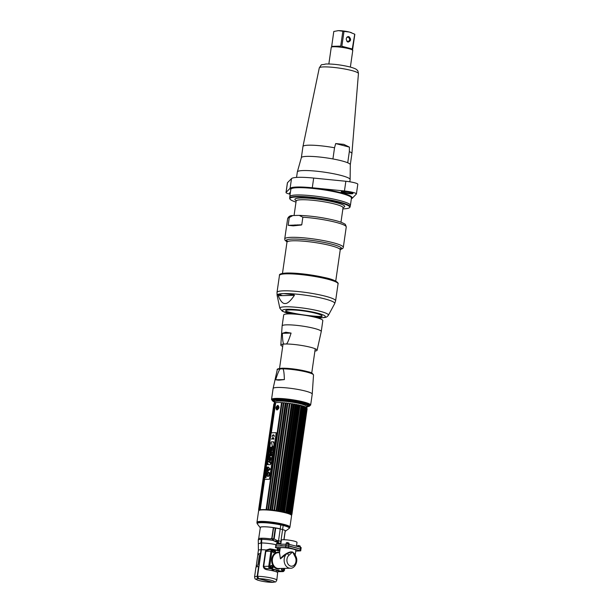 <?xml version="1.0" encoding="UTF-8"?>
<svg xmlns="http://www.w3.org/2000/svg" width="613" height="613" viewBox="0 0 613 613"><rect width="100%" height="100%" fill="white"/><g stroke="black" fill="none" stroke-linecap="round" stroke-linejoin="round"><path stroke-width="0.92" d="M258.111 578.281A8.344 1.142 8.2 0 1 257.414 577.821M256.962 522.291L258.617 510.782A16.658 2.283 8.2 0 1 268.31 510.093A16.658 2.283 8.2 0 1 285.75 512.897A16.658 2.283 8.2 0 1 291.596 515.533L289.941 527.042A16.658 2.283 -171.8 0 0 284.087 524.406A16.658 2.283 -171.8 0 0 266.647 521.602A16.658 2.283 -171.8 0 0 256.962 522.291A16.658 2.283 -171.8 0 0 256.977 522.46M285.191 531.356A12.766 1.747 -171.8 0 0 285.267 531.302A12.766 1.747 -171.8 0 0 285.267 530.743M283.965 530.015A12.766 1.747 -171.8 0 0 282.601 529.532M280.233 528.881A12.766 1.747 -171.8 0 0 266.402 526.835A12.766 1.747 -171.8 0 0 260.241 527.701A12.766 1.747 -171.8 0 0 260.303 527.77M257.023 523.165L256.954 522.628A16.628 2.283 8.2 0 1 266.349 521.839A16.628 2.283 8.2 0 1 284.034 524.659A16.628 2.283 8.2 0 1 289.849 527.372L289.635 527.862A16.49 2.26 -171.8 0 0 283.865 525.172A16.49 2.26 -171.8 0 0 266.333 522.376A16.49 2.26 -171.8 0 0 257.023 523.165L257.322 523.87A16.229 2.23 -171.8 0 1 265.651 522.805A16.229 2.23 -171.8 0 1 283.643 525.609A16.229 2.23 -171.8 0 1 289.144 528.46L285.267 531.302M270.954 538.919A12.62 1.732 -171.8 0 0 261.59 538.222A12.62 1.732 -171.8 0 0 259.414 538.436M258.678 538.666L260.349 527.471A12.566 1.724 8.2 0 1 263.276 526.797A12.566 1.724 8.2 0 1 280.225 528.919M285.229 530.988A12.566 1.724 8.2 0 1 285.229 531.05L284.018 539.724M277.153 550.267A11.295 1.548 -171.8 0 0 270.004 548.865L266.264 549.999L265.46 551.325L263.291 566.374C263.559 568.197 264.778 569.316 266.954 569.722A11.233 1.54 8.2 0 1 277.666 572.504L276.808 580.159C275.022 582.886 276.777 581.4 273.099 582.335L258.77 578.672L257.552 576.343L261.383 549.731L261.797 538.252A12.819 1.755 8.2 0 1 270.594 538.927L271.751 538.582L272.992 540.421L276.164 541.9A12.789 1.755 8.2 0 1 278.287 542.375M278.256 568.994L278.325 568.512M277.666 572.504L278.08 570.213M278.363 550.857L278.555 549.562L278.7 550.941A22.152 17.049 -91.4 0 1 278.731 550.758A11.295 1.548 -171.8 0 0 278.402 550.62M278.7 552.267L278.608 552.681M271.743 538.643L273.413 539.861L272.992 540.421A12.819 1.755 -171.8 0 0 261.636 539.371M278.363 552.688A9.655 1.326 -171.8 0 0 277.321 552.275M274.256 551.455A9.655 1.326 -171.8 0 0 273.023 551.194M266.831 550.282A9.655 1.326 -171.8 0 0 266.042 550.206M271.375 570.488L272.639 569.937L274.226 571.155M272.241 566.458L271.023 565.584M273.758 554.351L274.662 554.313M274.938 567.033L274.088 567.086M272.685 549.662A1.977 1.525 88.6 0 0 272.356 549.623A1.977 1.525 88.6 0 0 270.908 551.217L268.739 566.266A1.977 1.525 88.6 0 0 269.958 568.596L267.107 568.665C265.168 568.381 264.027 567.623 263.682 566.389L265.85 551.34L266.555 550.443L269.881 549.731M283.39 569.768L283.459 569.285L283.39 569.768M278.532 568.512L278.463 568.987M278.287 570.174L278.723 571.676L281.574 571.607A1.977 1.525 88.6 0 0 281.896 571.645A1.977 1.525 -91.4 0 1 281.574 571.607L269.958 568.596A1.977 1.525 -91.4 0 1 268.739 566.266L270.908 551.217A1.977 1.525 -91.4 0 1 272.356 549.623L269.207 549.7M279.758 551.217L273.674 549.639A1.977 1.525 88.6 0 0 273.352 549.6A1.977 1.525 88.6 0 0 271.904 551.187L269.735 566.243A1.977 1.525 88.6 0 0 270.946 568.565L282.562 571.584A1.977 1.525 88.6 0 0 282.892 571.622L278.723 571.676M273.513 566.404L274.532 566.619M274.249 554.773L273.306 554.941M281.16 541.471A13.609 1.87 -171.8 0 0 276.716 540.375L274.149 538.919L275.712 528.054A13.609 1.87 8.2 0 1 285.221 530.521L283.896 539.716M275.697 528.191A12.658 1.739 -171.8 0 0 275.26 528.115M273.727 527.87A12.658 1.739 -171.8 0 0 273.712 527.862L273.275 528.115L271.827 538.168L270.456 538.927M272.325 539.195A12.658 1.739 8.2 0 1 272.486 539.225L273.643 538.704M273.766 538.452L274.34 537.57M275.275 527.992L273.712 538.858L272.019 538.681L273.567 527.916L275.275 527.992M283.972 539.724L285.183 530.751M274.272 538.053L273.321 539.815M273.436 540.72A11.233 1.54 8.2 0 1 278.379 541.777M261.268 539.371A12.819 1.755 -171.8 0 0 258.28 540.061L258.441 538.95A12.819 1.755 8.2 0 1 261.429 538.26L261.268 539.371A11.869 9.134 88.6 0 0 261.184 542.988A22.152 17.049 -91.4 0 1 261.015 549.738L260.448 553.7A11.233 1.54 -171.8 0 0 257.828 554.298A11.233 1.54 -171.8 0 0 257.889 554.504M278.279 552.65A22.152 17.049 -91.4 0 1 278.363 552.236M261.23 542.888L261.521 542.635L260.87 542.436M257.184 576.35A11.233 1.54 8.2 0 0 254.564 576.956L255.958 567.255A11.233 1.54 8.2 0 1 258.579 566.65L257.184 576.35A1.977 1.525 88.6 0 0 258.402 578.68L272.41 582.312A1.977 1.525 88.6 0 0 272.739 582.35A1.977 1.525 88.6 0 0 272.915 582.335M258.142 578.312A9.655 1.326 8.2 0 1 257.613 578.128M258.801 553.884A11.08 1.517 8.2 0 1 260.571 553.731L258.701 566.68A11.08 1.517 -171.8 0 0 258.579 566.688M294.064 566.772L294.7 566.144M274.463 567.094L274.532 566.627M300.745 549.21L288.654 545.792L275.804 545.922M275.628 545.785L276.31 544.152L288.869 544.275L300.485 547.286L301.175 547.601L300.96 549.118M296.424 547.807L295.573 547.83M281.198 545.785L280.379 545.57M296.462 546.244L297.014 542.405A7.915 1.088 -171.8 0 0 294.232 541.149A7.915 1.088 -171.8 0 0 285.957 539.823A7.915 1.088 -171.8 0 0 281.352 540.145L280.792 544.045M294.248 547.486A7.915 1.088 -171.8 0 0 295.068 547.455M281.773 545.539A7.915 1.088 -171.8 0 0 282.401 545.754M284.394 569.661L284.578 568.366M282.892 571.622A1.977 1.525 88.6 0 0 284.141 570.695M279.574 552.466A8.39 6.452 88.6 0 0 279.306 552.39A8.39 6.452 88.6 0 0 271.774 558.964A8.39 6.452 88.6 0 0 276.93 568.833A8.39 6.452 88.6 0 0 280.455 568.466M282.225 570.144A1.011 0.782 88.6 0 0 282.984 568.404M282.332 568.42A1.011 0.782 88.6 0 0 281.942 568.987M271.007 567.232A1.011 0.782 88.6 0 0 272.226 566.619A1.011 0.782 88.6 0 0 270.724 566.075M272.823 551.539A1.011 0.782 88.6 0 0 274.325 552.083A1.011 0.782 88.6 0 0 273.061 551.095M292.026 552.436L288.892 555.347A5.938 4.567 88.6 0 0 287.712 563.577A5.938 4.567 88.6 0 0 294.056 565.224A5.938 4.567 88.6 0 0 295.251 557.002L292.677 552.052L291.803 552.006A1.977 1.126 54.8 0 1 292.026 552.436L292.677 552.052L294.983 554.512M279.543 552.719L280.44 558.857L286.769 553.738A7.915 6.092 88.6 0 0 284.256 561.853A7.915 6.092 88.6 0 0 289.098 568.075A7.915 6.092 88.6 0 0 290.409 568.228L278.616 568.512A7.915 6.092 -91.4 0 1 277.306 568.358A7.915 6.092 -91.4 0 1 272.348 559.899A7.915 6.092 -91.4 0 1 278.225 552.688L279.551 552.658M295.198 554.995L295.872 550.336A7.915 1.088 8.2 0 0 290.8 548.566A7.915 1.088 8.2 0 0 282.057 547.654A7.915 1.088 8.2 0 0 280.21 548.076L279.474 553.171L280.44 558.857C282.47 555.455 288.769 551.593 291.512 551.899L292.685 552.052L294.769 554.037L295.742 556.114C298.799 561.309 294.661 568.734 290.409 568.228M275.375 547.532L276.057 545.907L288.616 546.03L288.401 547.547L275.375 547.532L280.087 548.896M288.401 547.547L300.707 550.872L295.765 551.087M299.014 550.704L297.757 550.382L299.014 550.704M278.325 548.03L277.068 547.7L278.325 548.03M287.796 547.8L286.539 547.47L287.796 547.8M288.616 546.03L300.232 549.041L300.922 549.355L300.707 550.872M291.512 551.899L286.769 553.738A1.977 1.065 -131.2 0 1 288.892 555.347M272.563 558.351A6.329 4.873 88.6 0 0 272.678 563.14M299.795 545.854L298.378 545.486A0.805 0.621 88.6 0 0 297.719 545.899L300.293 546.566A0.805 0.621 88.6 0 0 299.795 545.854M288.577 542.942L287.16 542.574A0.805 0.621 88.6 0 0 286.501 542.988L289.075 543.654A0.805 0.621 88.6 0 0 288.577 542.942M277.03 543.218L280.003 543.785L277.03 543.218M277.689 542.812L279.107 543.179M272.18 568.105L271.628 568.121A1.701 1.31 -91.4 0 1 270.295 566.09L270.854 566.075A1.701 1.31 88.6 0 0 272.18 568.105A1.701 1.31 88.6 0 0 273.429 566.741L272.869 566.757A1.701 1.31 -91.4 0 1 271.904 568.075M273.919 550.213A1.701 1.31 -91.4 0 1 274.969 552.213L275.521 552.206A1.701 1.31 88.6 0 0 274.195 550.168A1.701 1.31 88.6 0 0 272.946 551.531L272.394 551.547A1.701 1.31 -91.4 0 1 273.636 550.183L274.195 550.168M283.398 571.017L282.846 571.032A1.701 1.31 -91.4 0 1 281.513 568.994L282.072 568.987A1.701 1.31 88.6 0 0 283.398 571.017A1.701 1.31 88.6 0 0 284.647 569.653L284.087 569.669A1.701 1.31 -91.4 0 1 283.122 570.987M274.938 402.09A18.26 2.506 8.2 0 1 273.298 401.231M273.421 401.492L273.007 400.94A18.26 2.506 8.2 0 1 282.378 399.737A18.26 2.506 8.2 0 1 302.615 402.894A18.26 2.506 8.2 0 1 308.806 406.105L308.255 406.511A17.769 2.437 -171.8 0 0 302.232 403.385A17.769 2.437 -171.8 0 0 282.539 400.32A17.769 2.437 -171.8 0 0 273.421 401.492A17.769 2.437 -171.8 0 0 274.777 402.381M306.699 406.978A17.769 2.437 -171.8 0 0 308.255 406.511M308.446 406.296A18.26 2.506 8.2 0 1 306.63 406.657M277.758 550.696L277.612 549.317L277.428 550.612M277.114 550.528L277.451 548.206M278.225 542.834L280.8 524.935M297.872 402.396L297.757 403.162L297.857 402.389M301.412 403.178L301.289 403.99L301.397 403.178M283.053 526.36L280.509 544.053M279.819 548.819L279.482 551.148M279.176 551.064L279.022 549.685L278.838 550.98M278.233 550.819L278.08 549.44L277.896 550.735M271.329 432.809L275.674 402.695L275.168 403.507L259.981 508.89A16.812 2.306 -171.8 0 0 259.751 508.936L275.268 402.779A16.497 2.26 -171.8 0 0 274.953 402.864L274.463 403.683A16.812 2.306 -171.8 0 0 274.31 403.745L274.678 402.971A16.497 2.26 -171.8 0 0 274.486 403.078L274.019 403.906A16.812 2.306 -171.8 0 0 273.934 403.975L258.747 509.357L274.34 403.201A16.497 2.26 -171.8 0 0 274.295 403.27A16.497 2.26 -171.8 0 0 274.272 403.331L273.827 404.166A16.812 2.306 -171.8 0 0 273.819 404.189A16.812 2.306 -171.8 0 0 273.819 404.258L274.164 403.66M291.98 404.48L276.877 510.79A16.497 2.26 8.2 0 1 277.85 510.943L293.282 403.86A16.497 2.26 8.2 0 0 292.309 403.706L291.98 404.48A16.812 2.306 -171.8 0 0 291.367 404.388L291.244 403.546A16.497 2.26 -171.8 0 0 290.255 403.4L289.895 404.182A16.812 2.306 -171.8 0 0 289.282 404.097L289.19 403.262A16.497 2.26 -171.8 0 0 288.21 403.139L287.811 403.913A16.812 2.306 -171.8 0 0 287.206 403.844L287.168 403.017A16.497 2.26 -171.8 0 0 286.21 402.91L285.773 403.691A16.812 2.306 -171.8 0 0 285.191 403.63L285.191 402.818A16.497 2.26 -171.8 0 0 284.271 402.733L283.811 403.507A16.812 2.306 -171.8 0 0 283.252 403.469L283.298 402.657A16.497 2.26 -171.8 0 0 282.432 402.603L281.949 403.385A16.812 2.306 -171.8 0 0 281.428 403.354L281.528 402.549A16.497 2.26 8.2 0 0 275.674 402.695M293.267 404.044L278.264 510.093A16.812 2.306 -171.8 0 1 278.861 510.2L278.9 511.127A16.497 2.26 8.2 0 1 279.85 511.296L295.282 404.212L279.85 511.296M295.282 404.212A16.497 2.26 8.2 0 0 294.332 404.036L294.048 404.818A16.812 2.306 -171.8 0 0 293.443 404.718M297.979 405.568L282.731 511.863A16.497 2.26 8.2 0 1 283.597 512.054L284.08 511.234A16.812 2.306 -171.8 0 1 284.593 511.349L299.78 405.975A16.812 2.306 -171.8 0 0 299.267 405.852L299.021 404.971A16.497 2.26 8.2 0 0 298.163 404.779L297.979 405.568A16.812 2.306 -171.8 0 0 297.428 405.454L297.205 404.58A16.497 2.26 8.2 0 0 296.294 404.396L296.056 405.185A16.812 2.306 -171.8 0 0 295.474 405.07M284.555 512.07L284.486 512.261A16.497 2.26 8.2 0 1 285.283 512.46L285.781 511.64A16.812 2.306 -171.8 0 1 286.018 511.702A16.812 2.306 8.2 0 1 286.248 511.763L286.095 512.667A16.497 2.26 8.2 0 1 286.807 512.866L302.24 405.775A16.497 2.26 -171.8 0 0 301.527 405.584L301.435 406.388A16.812 2.306 8.2 0 0 301.205 406.327A16.812 2.306 -171.8 0 0 300.968 406.266L300.715 405.369A16.497 2.26 -171.8 0 0 299.918 405.178L299.933 405.362M274.295 403.27L275.099 401.783A15.915 2.184 8.2 0 1 284.685 401.262A15.915 2.184 8.2 0 1 300.975 403.906A15.915 2.184 8.2 0 1 306.561 406.312L306.914 407.974A16.497 2.26 -171.8 0 0 306.914 407.974A16.497 2.26 -171.8 0 0 306.868 407.844L291.436 514.928A16.497 2.26 8.2 0 1 291.489 515.073L306.914 407.99M275.022 405.277A16.812 2.306 -171.8 0 0 275.038 405.285L275.452 404.68M260.073 509.028L275.16 404.304A16.497 2.26 8.2 0 1 275.061 404.251M274.295 404.856A16.812 2.306 -171.8 0 0 274.379 404.909L274.862 404.128M274.448 403.806A16.497 2.26 -171.8 0 0 274.609 403.952L274.233 404.81M273.965 404.565L274.34 403.975M274.264 403.492A16.497 2.26 -171.8 0 0 274.31 403.622L273.896 404.473M274.249 403.385L273.934 403.975M274.463 403.683L259.284 509.066A16.812 2.306 -171.8 0 0 259.123 509.127L274.31 403.745M274.019 403.906L258.832 509.288A16.812 2.306 -171.8 0 0 258.747 509.357L258.87 510.093L258.747 509.357M273.827 404.166L258.64 509.549A16.812 2.306 -171.8 0 0 258.64 509.572A16.812 2.306 -171.8 0 0 258.632 509.633L258.832 510.568M273.819 404.189L258.64 509.572L273.819 404.258M259.146 509.503L259.054 510.146M259.353 509.196L274.379 404.909M260.088 509.074L275.038 405.285M301.435 406.388L286.248 511.763M285.781 511.64L300.968 406.266M284.08 511.234L299.267 405.852M282.792 510.951A16.812 2.306 -171.8 0 0 282.241 510.836L297.428 405.454M296.056 405.185L280.869 510.56A16.812 2.306 -171.8 0 0 280.287 510.453M294.048 404.818L278.861 510.2M276.792 509.863A16.812 2.306 -171.8 0 0 276.187 509.771L291.367 404.388M289.895 404.182L274.708 509.556A16.812 2.306 -171.8 0 0 274.095 509.48L289.282 404.097M287.811 403.913L272.624 509.296A16.812 2.306 -171.8 0 0 272.019 509.219L287.206 403.844M285.773 403.691L270.586 509.066A16.812 2.306 -171.8 0 0 270.004 509.012L285.191 403.63M283.811 403.507L268.624 508.89A16.812 2.306 -171.8 0 0 268.065 508.851L283.252 403.469M281.949 403.385L266.762 508.759A16.812 2.306 -171.8 0 0 266.241 508.736L281.428 403.354M259.981 508.89L260.241 509.778L264.624 479.358M259.284 509.066L259.521 509.947A16.497 2.26 8.2 0 1 259.835 509.863L259.751 508.936M258.832 509.288L259.054 510.162A16.497 2.26 8.2 0 1 259.253 510.054L259.123 509.127M258.64 509.549L258.839 510.414A16.497 2.26 8.2 0 1 258.908 510.292L258.87 510.093M258.962 510.675L258.786 509.947M280.869 510.56L280.861 511.487A16.497 2.26 8.2 0 1 281.773 511.663L282.241 510.836M277.888 510.752L278.264 510.093M274.708 509.556L274.823 510.491A16.497 2.26 8.2 0 1 275.812 510.629L276.187 509.771M272.624 509.296L272.785 510.223A16.497 2.26 8.2 0 1 273.766 510.345L274.095 509.48M270.586 509.066L270.777 510.001A16.497 2.26 8.2 0 1 271.735 510.1L272.019 509.219M268.624 508.89L268.839 509.817A16.497 2.26 8.2 0 1 269.758 509.901L270.004 509.012M266.762 508.759L267 509.687A16.497 2.26 8.2 0 1 267.873 509.748L268.065 508.851M260.241 509.778A16.497 2.26 -171.8 0 1 266.096 509.641L281.413 403.354M302.255 405.967L302.5 406.68A16.812 2.306 8.2 0 1 302.922 406.802L287.528 513.073A16.497 2.26 8.2 0 1 288.148 513.273L288.662 512.476L303.849 407.093L303.581 406.189L288.148 513.273M303.581 406.189A16.497 2.26 8.2 0 0 302.96 405.99L302.922 406.802M303.849 407.093A16.812 2.306 8.2 0 1 304.201 407.216L288.769 513.479A16.497 2.26 8.2 0 1 289.29 513.671L289.796 512.882L304.983 407.499L304.722 406.588L289.29 513.671M304.722 406.588A16.497 2.26 8.2 0 0 304.201 406.396L304.201 407.216M304.983 407.499A16.812 2.306 8.2 0 1 305.274 407.614L289.788 513.87A16.497 2.26 8.2 0 1 290.202 514.054L290.708 513.273L305.634 406.971L290.202 514.054M305.634 406.971A16.497 2.26 8.2 0 0 305.22 406.787L305.274 407.614M290.692 513.273L305.879 407.883A16.812 2.306 8.2 0 1 306.109 408.005L290.585 514.253A16.497 2.26 8.2 0 1 290.884 514.422L306.308 407.339L290.884 514.422M306.554 408.266A16.812 2.306 8.2 0 1 306.699 408.365L291.137 514.606A16.497 2.26 8.2 0 1 291.313 514.767L306.745 407.683A16.497 2.26 -171.8 0 0 306.569 407.522L306.699 408.365M307.113 408.917A16.812 2.306 8.2 0 1 307.105 408.986A16.812 2.306 8.2 0 1 307.105 409.009L291.926 514.345M306.952 408.335L307.105 409.009M291.642 514.161L306.837 408.266A16.497 2.26 -171.8 0 0 306.86 408.227M306.875 408.465L291.834 514.453L306.998 409.193M306.692 408.396L306.914 409.269M291.497 514.422L306.492 408.503A16.497 2.26 -171.8 0 0 306.523 408.488M306.125 408.633A16.497 2.26 -171.8 0 0 306.224 408.603L306.462 409.492M290.899 514.391L305.948 408.894M305.542 408.978L305.764 409.668M291.39 514.1L291.298 514.751M291.926 514.299A16.812 2.306 8.2 0 1 291.926 514.368A16.812 2.306 8.2 0 1 291.918 514.384L291.474 515.226M290.708 513.273A16.812 2.306 8.2 0 1 290.922 513.38L290.677 514.069M286.884 512.675L287.321 512.062A16.812 2.306 8.2 0 1 287.735 512.184M291.727 514.652L291.351 515.303M277.03 409.997C279.344 408.434 279.574 406.879 277.697 405.339C275.658 406.978 275.436 408.526 277.03 409.997M258.939 509.618L274.218 403.569M259.728 509.158L259.621 509.916M299.849 405.944L284.654 511.418M282.854 511.012L298.056 405.545M299.021 404.971L283.597 512.054M280.969 510.721L296.194 405.086M297.205 404.58L281.773 511.663M278.992 510.491L294.248 404.611M276.938 510.322L292.248 404.12M293.282 403.86L277.85 510.943M286.164 403.093L270.785 509.794M277.988 409.086C277.13 408.319 277.245 407.507 278.34 406.664M276.953 409.997A2.375 1.479 104.5 0 1 276.287 407.446A2.375 1.479 104.5 0 1 278.072 405.438A2.375 1.479 104.5 0 1 278.149 405.438M277.559 408.978A1.234 0.774 -75.5 0 0 278.524 407.745A1.234 0.774 -75.5 0 0 277.911 406.557A1.234 0.774 -75.5 0 0 276.946 407.783A1.234 0.774 -75.5 0 0 277.559 408.978M267.337 464.279L267.72 463.857L267.506 464.692L267.337 464.279M267.881 464.263L267.498 464.692L267.889 464.271L267.299 464.279L267.896 464.263M268.41 469.489L269.505 468.799L269.375 469.688L268.41 469.489M268.578 475.749L268.571 475.749A2.023 1.257 -75.5 0 0 268.915 474.585A2.023 1.257 -75.5 0 0 269.306 473.435L269.214 473.397A2.751 1.716 -75.5 0 0 269.268 473.098L268.325 472.408L267.245 475.818L268.172 476.201L267.253 475.818L268.333 472.416M267.728 476.408A2.138 1.333 104.5 0 1 266.939 474.178A2.138 1.333 104.5 0 1 268.571 472.24A2.138 1.333 104.5 0 1 268.8 472.263M264.464 479.366L271.176 432.816L276.225 432.694L269.521 479.236L264.464 479.366M267.95 464.731L270.356 464.669L270.517 463.551L271.207 463.535L274.18 442.885L273.498 442.908L273.651 441.804L271.245 441.866L271.084 442.961L270.379 442.984L267.406 463.627L268.111 463.612L267.95 464.731L268.111 463.612M274.21 436.441A1.632 1.019 -75.5 0 0 273.398 434.862A1.632 1.019 -75.5 0 0 272.118 436.494L272.333 436.487A1.303 0.812 104.5 0 1 273.352 435.192A1.303 0.812 104.5 0 1 273.996 436.448L274.21 436.441M273.053 437.973A1.303 0.812 104.5 0 1 273.597 439.222L273.812 439.215A1.632 1.019 -75.5 0 0 273 437.644A1.632 1.019 -75.5 0 0 271.72 439.268L271.934 439.26A1.303 0.812 104.5 0 1 272.839 437.981L272.708 438.923L273.053 437.973M268.149 466.945L267.483 471.612L270.302 469.068L268.149 466.945M267.038 467.129L266.962 467.673L267.406 467.619L267.536 467.114L267.038 467.129M267.099 468.278L267.437 467.811L266.939 467.819L267.099 468.278M266.854 468.386L266.747 469.129L267.291 468.807L266.854 468.386M266.701 469.466L266.977 469.826L267.237 469.213L266.701 469.466M267.069 470.378L266.563 470.393L267.069 470.378M266.525 470.661L266.954 470.654L266.456 471.175L266.954 471.159L266.555 471.075L267.038 470.554L266.525 470.661M266.739 472.225L266.287 472.332L266.739 472.225M265.896 475.052L266.341 475.397L266.433 474.784L265.896 475.052M265.827 475.512L266.326 475.504L265.827 475.512M265.667 476.615L266.08 476.699L265.582 477.22L266.08 477.205L265.69 477.129L266.172 476.608L265.667 476.615M266.563 471.428L266.732 471.872L266.563 471.428M266.234 472.692L266.571 473.205L266.732 472.684L266.234 472.692M266.563 473.88L266.211 473.405L266.126 473.956L266.563 473.88M266.088 474.615L266.31 474.723C266.326 474.071 266.249 474.079 266.073 474.73L266.088 474.615M266.088 476.416L266.042 475.757L266.088 476.416M265.858 477.918L265.705 477.366L265.858 477.918M267.958 476.431A2.138 1.333 -75.5 0 0 269.62 474.301A2.138 1.333 -75.5 0 0 268.563 472.232A2.138 1.333 -75.5 0 0 266.893 474.362A2.138 1.333 -75.5 0 0 267.958 476.431M271.873 448.938L271.996 448.095L271.85 448.938L272.341 448.923L272.724 446.279L272.233 446.295L272.111 447.145L270.724 447.176L270.586 448.118L270.747 447.184L272.134 447.145L272.724 446.287M271.996 448.095L270.586 448.118M270.111 451.566L270.548 448.563M271.007 449.758L271.643 450.034L270.9 450.348L271.643 450.034L270.984 449.75L270.931 450.34M269.942 452.746L270.072 451.85L271.927 451.804M270.662 453.735L271.659 453.681M269.674 454.631L269.797 453.75L270.969 452.693L269.774 453.743L269.643 454.631L271.528 454.585L271.659 453.674L270.624 453.735L271.804 452.685L271.927 451.796L270.049 451.842L269.919 452.746L270.946 452.685M269.299 457.237L269.62 454.992L271.475 454.946L269.597 454.992L269.268 457.237L269.712 457.221L269.896 455.926L271.337 455.888L271.475 454.946M268.908 459.934L269.253 457.536L271.107 457.49L269.23 457.528L268.885 459.934L269.322 459.926L269.528 458.463L269.651 459.643L270.095 459.635L270.532 458.44L270.333 459.842L270.77 459.834L271.107 457.482M270.356 459.842L270.532 458.447M269.682 459.643L269.85 458.463M268.594 462.087L268.732 461.145L270.739 460.049M270.302 463.099L269.276 462.079L270.295 463.114L270.448 462.072L269.881 461.589L270.747 460.018L268.709 461.145L268.571 462.087L269.268 462.072M267.414 463.627L270.394 442.984L271.099 442.969L271.252 441.866L273.651 441.804M273.505 442.908L274.18 442.892M271.827 443.505L272.218 446.034L271.827 443.505M272.256 449.544L270.525 448.555L270.088 451.582L272.118 450.501L272.256 449.544M267.797 469.282L268.188 469.274L267.797 469.282M256.127 566.726L257.92 554.313A11.149 1.532 8.2 0 1 258.678 553.884L259.276 555.623L258.019 564.312L256.893 566.297A11.149 1.532 -171.8 0 0 256.127 566.726A11.149 1.532 -171.8 0 0 256.173 566.902M306.607 406.526A18.513 2.536 -171.8 0 0 308.469 406.22M308.829 406.09A18.513 2.536 -171.8 0 0 299.221 401.852A18.513 2.536 -171.8 0 0 276.976 399.347A18.513 2.536 -171.8 0 0 272.992 400.925M273.298 401.155A18.513 2.536 -171.8 0 0 274.999 401.975M275.643 379.792L278.93 380.16L284.378 379.585L275.643 379.792C278.018 372.321 279.666 368.689 280.585 368.896L282.547 368.85C283.535 368.589 284.148 372.168 284.378 379.585M282.371 368.229A17.356 2.383 8.2 0 1 301.634 370.26A17.356 2.383 8.2 0 1 312.676 374.129M315.12 349.548L315.511 348.904M282.34 333.311L285.842 332.223L291.075 333.097C288.7 340.567 287.053 344.207 286.133 343.993L284.164 344.046C283.175 344.299 282.57 340.721 282.34 333.311L291.075 333.097M314.906 351.073A18.329 2.513 -171.8 0 0 317.097 350.268A18.329 2.513 -171.8 0 0 306.247 346.307A18.329 2.513 -171.8 0 0 286.133 343.993M284.164 344.046A18.329 2.513 -171.8 0 0 280.823 345.042A18.329 2.513 -171.8 0 0 282.7 346.429M283.704 314.959A19.762 2.713 8.2 0 1 288.309 313.902A19.762 2.713 8.2 0 1 310.163 316.193A19.762 2.713 8.2 0 1 322.821 320.599L321.25 331.541A19.762 2.713 -171.8 0 0 308.584 327.135A19.762 2.713 -171.8 0 0 286.738 324.844A19.762 2.713 8.2 0 0 282.126 325.901L283.704 314.959M282.47 273.421L286.968 242.227A26.903 3.693 8.2 0 1 302.615 241.116A26.903 3.693 8.2 0 1 330.775 245.637A26.903 3.693 8.2 0 1 340.223 249.897L335.732 281.091M314.492 317.128A18.436 2.529 -171.8 0 0 317.818 317.166A18.436 2.529 -171.8 0 0 315.649 313.258A18.436 2.529 -171.8 0 0 289.926 309.925A18.436 2.529 -171.8 0 0 292.677 313.979M294.424 295.32C290.508 301.006 287.428 303.734 285.168 303.512C282.831 303.841 280.509 301.244 278.21 295.719L294.424 295.32L294.01 294.807L283.903 293.589C281.114 293.665 279.221 294.202 278.233 295.198L278.21 295.719M287.298 273.03A28.566 3.916 8.2 0 1 318.729 276.317A28.566 3.916 8.2 0 1 337.181 282.67M350.299 164.744A24.727 3.394 -171.8 0 0 347.724 162.782L349.333 151.618L349.425 147.128L335.694 143.565L334.537 147.771L332.928 158.943A24.727 3.394 -171.8 0 0 301.351 157.694M350.299 164.713L351.908 153.579A24.727 3.394 -171.8 0 0 351.908 153.549A24.727 3.394 -171.8 0 0 349.333 151.618M319.281 67.943C322.568 62.947 320.155 65.583 325.756 64.005C333.035 63.867 341.096 64.855 349.923 66.947C357.241 69.047 356.306 69.652 357.149 70.12C357.663 70.166 358.092 71.315 358.436 73.591A19.785 2.713 -171.8 0 0 351.487 70.48A19.785 2.713 8.2 0 0 330.859 67.154A19.785 2.713 8.2 0 0 319.281 67.943L302.96 146.492A24.727 3.394 8.2 0 1 302.96 146.492A24.727 3.394 8.2 0 1 334.537 147.771M349.425 147.128L343.778 144.369L335.694 143.565M350.375 67.07L352.774 50.427A10.873 1.494 -171.8 0 0 352.697 50.212A10.873 1.494 -171.8 0 0 348.958 48.711A10.873 1.494 8.2 0 0 338.269 46.933A10.873 1.494 8.2 0 0 331.38 47.14A10.873 1.494 8.2 0 0 331.25 47.324L328.852 63.967M352.697 50.212L352.536 49.99A10.674 1.464 -171.8 0 0 348.858 48.519A10.674 1.464 8.2 0 0 338.361 46.78A10.674 1.464 8.2 0 0 331.602 46.979L331.38 47.14M343.188 47.385L341.855 46.274L344 31.401A10.62 1.456 -171.8 0 0 342.859 31.255L340.713 46.128L339.15 46.864M337.755 30.688A7.915 1.088 8.2 0 1 337.786 30.688A7.915 1.088 8.2 0 1 338.269 30.658L333.801 31.478L331.587 47.048L331.656 46.35L340.713 46.128M352.49 50.32L354.827 34.359A10.62 1.456 -171.8 0 0 354.728 34.19L352.153 49.707M337.786 30.688L338.591 30.65A7.915 1.088 8.2 0 1 349.272 32.037L349.655 32.129A7.915 1.088 8.2 0 1 351.203 32.619A7.915 1.088 8.2 0 1 351.349 32.681M338.591 30.65L342.859 31.255M344 31.401L349.272 32.037M349.655 32.129L354.728 34.19M348.82 36.535C345.701 37.631 345.433 39.477 348.023 42.09C351.142 40.994 351.41 39.148 348.82 36.535M346.835 41.232L347.556 41.638C350.123 40.711 350.345 39.171 348.222 37.018L346.751 37.47M347.18 36.964A2.598 2 -91.4 0 1 347.977 36.726A2.598 2 -91.4 0 1 348.406 36.78A2.598 2 -91.4 0 1 350.031 39.554A2.598 2 -91.4 0 1 348.1 41.914A2.598 2 -91.4 0 1 347.671 41.868A2.598 2 -91.4 0 1 347.303 41.722M286.01 192.52A9.402 1.287 -171.8 0 1 286.072 192.398L287.474 182.705A9.402 1.287 -171.8 0 0 287.405 182.827L286.01 192.52A9.402 1.287 -171.8 0 0 290.133 194.214M351.364 198.681A31.654 4.345 -171.8 0 0 352.322 198.152L356.345 194.06A9.402 1.287 -171.8 0 0 356.414 193.938L357.808 184.237A9.402 1.287 -171.8 0 0 345.855 181.272L313.68 178.069A31.654 4.345 -171.8 0 0 291.504 178.613L287.474 182.705M286.072 192.398L290.102 188.306L291.504 178.613M356.414 193.938A9.402 1.287 -171.8 0 0 344.452 190.972L312.285 187.762A31.654 4.345 -171.8 0 0 290.102 188.306M351.418 198.328A31.094 4.268 -171.8 0 0 341.066 192.743A31.094 4.268 -171.8 0 0 306.117 187.34A31.094 4.268 -171.8 0 0 290.792 189.593M290.225 193.555A5.938 0.812 8.2 0 1 289.512 192.911A5.938 0.812 8.2 0 1 290.347 192.72M350.897 192.505A5.938 0.812 8.2 0 1 352.942 193.325A5.938 0.812 8.2 0 1 349.893 193.716A5.938 0.812 8.2 0 1 343.318 192.689A5.938 0.812 8.2 0 1 341.303 191.647A5.938 0.812 8.2 0 1 345.065 191.54A5.938 0.812 8.2 0 1 350.897 192.505M341.832 191.486A5.463 0.751 -171.8 0 0 343.686 192.214A5.463 0.751 -171.8 0 0 352.483 193.026M349.801 181.793L350.123 179.578A26.665 3.655 -171.8 0 0 350.123 179.509A26.665 3.655 -171.8 0 0 340.751 175.356A26.665 3.655 8.2 0 0 313.059 170.889A26.665 3.655 8.2 0 0 297.343 171.908A26.665 3.655 8.2 0 0 297.336 171.969L296.546 177.418M297.343 171.908L301.358 157.633A24.727 3.394 8.2 0 1 315.933 156.69A24.727 3.394 8.2 0 1 341.617 160.836A24.727 3.394 8.2 0 1 350.307 164.682L350.123 179.509M295.673 225.163L295.167 224.94M294.876 224.948L295.359 225.17M297.251 224.887L297.887 225.109M298.286 225.101L297.634 224.879M300.217 224.818L300.975 225.032M301.404 225.009L300.669 224.802M295.995 202.106A30.267 4.153 8.2 0 1 289.903 198.949A30.267 4.153 8.2 0 1 306.377 197.279A30.267 4.153 8.2 0 1 339.142 202.451A30.267 4.153 -171.8 0 1 349.632 207.562L349.969 207.133A30.543 4.191 -171.8 0 0 350.115 206.819A30.543 4.191 -171.8 0 0 339.387 201.984A30.543 4.191 8.2 0 0 307.412 196.842A30.543 4.191 8.2 0 0 289.65 198.106A30.543 4.191 8.2 0 0 289.696 198.451L289.903 198.949M342.897 208.864A30.267 4.153 -171.8 0 0 349.632 207.562M289.65 198.106L289.865 196.627A30.543 4.191 8.2 0 1 307.626 195.371A30.543 4.191 8.2 0 1 339.594 200.512A30.543 4.191 8.2 0 1 350.322 205.347L350.115 206.819M350.284 205.646A30.619 4.199 -171.8 0 0 350.406 205.355A30.619 4.199 -171.8 0 0 339.648 200.512A30.619 4.199 -171.8 0 0 307.596 195.355A30.619 4.199 -171.8 0 0 289.78 196.62A30.619 4.199 -171.8 0 0 289.819 196.926M289.78 196.62L290.838 189.325A30.619 4.199 8.2 0 1 308.646 188.061A30.619 4.199 8.2 0 1 340.698 193.218A30.619 4.199 8.2 0 1 351.456 198.06L350.406 205.355M287.053 242.012L284.922 240.112L284.731 238.909L287.658 218.565A29.593 4.061 8.2 0 1 289.267 217.531L292.73 215.6L296.34 215.424L299.198 215.393L302.853 217.201L301.765 224.779L288.286 225.339L301.765 224.779M301.335 225.025L293.282 225.852L288.286 225.339M289.267 217.531L288.179 225.109M340.169 249.56A28.106 3.854 -171.8 0 0 327.48 243.123A28.106 3.854 -171.8 0 0 292.547 239.07A28.106 3.854 -171.8 0 0 287.122 241.913M266.264 549.999A11.233 1.54 -171.8 0 0 261.383 549.731M257.552 576.343A11.233 1.54 8.2 0 1 269.866 577.707A11.233 1.54 8.2 0 1 276.808 580.159M261.544 542.98A12.268 1.686 8.2 0 1 275.796 544.628M258.77 578.672A9.256 1.272 8.2 0 1 271.314 580.35A9.256 1.272 8.2 0 1 272.747 582.296M263.682 566.389L269.735 566.243M265.85 551.34L271.904 551.187M282.195 570.082L283.237 570.059M261.015 549.738A11.233 1.54 -171.8 0 0 258.395 550.344L257.828 554.298M261.184 542.988L258.326 543.723L258.395 550.344M261.897 579.484A11.233 1.54 8.2 0 1 259.935 579.078M272.41 582.312A9.256 1.272 8.2 0 1 259.491 580.641A9.256 1.272 8.2 0 1 258.402 578.68M300.485 547.286L300.263 548.804M288.869 544.275L288.654 545.792M276.31 544.152L276.088 545.677M286.11 543.915L285.888 545.44M270.946 568.565L269.958 568.596M282.562 571.584L281.574 571.607M295.251 557.002L295.244 555.937M285.857 545.67L285.643 547.187M276.057 545.907L275.835 547.432M300.232 549.041L300.01 550.558M302.5 406.68L287.321 512.062M273.383 401.438A19.049 2.613 8.2 0 1 276.578 399.239A19.049 2.613 8.2 0 1 300.906 402.136A19.049 2.613 8.2 0 1 308.308 406.473M275.222 401.638A19.762 2.713 8.2 0 1 273.383 400.948M273.436 401.507L271.528 399.461A19.762 2.713 8.2 0 1 276.134 398.404A19.762 2.713 8.2 0 1 297.987 400.695A19.762 2.713 8.2 0 1 310.645 405.101L312.224 394.159L313.527 375.018C311.818 371.677 308.27 372.122 302.209 370.359C294.531 368.888 287.857 368.168 282.21 368.214C278.271 368.566 276.616 369.095 277.252 369.792A18.329 2.513 8.2 0 1 280.585 368.896M312.224 394.159A19.762 2.713 8.2 0 0 299.565 389.753A19.762 2.713 8.2 0 0 277.712 387.462A19.762 2.713 -171.8 0 0 273.099 388.519L271.528 399.461M308.446 405.998A19.762 2.713 8.2 0 1 306.485 406.143M282.547 368.85A18.329 2.513 8.2 0 1 302.316 371.087A18.329 2.513 8.2 0 1 313.527 375.018M290.033 313.894A21.716 2.981 -171.8 0 1 287.443 309.281A21.716 2.981 8.2 0 1 317.741 313.205A21.716 2.981 8.2 0 1 320.3 317.81A21.716 2.981 -171.8 0 1 317.051 317.787M289.842 313.894L282.371 311.258L279.865 308.278A24.543 3.364 -171.8 0 1 285.589 306.791A24.543 3.364 8.2 0 1 313.289 309.749A24.543 3.364 8.2 0 1 328.392 315.274L334.683 303.634L335.602 300.853A29.593 4.061 8.2 0 0 316.645 294.255A29.593 4.061 8.2 0 0 283.926 290.823A29.593 4.061 -171.8 0 0 277.015 292.416L277.114 295.336A29.117 3.992 -171.8 0 1 283.903 293.573A29.117 3.992 8.2 0 1 316.768 297.083A29.117 3.992 8.2 0 1 334.683 303.634M285.696 311.212A24.543 3.364 -171.8 0 0 321.971 316.438M279.352 294.432A29.593 4.061 -171.8 0 0 282.378 295.619M277.015 292.416L279.467 275.421A29.593 4.061 8.2 0 1 286.371 273.835A29.593 4.061 8.2 0 1 319.089 277.268A29.593 4.061 8.2 0 1 338.047 283.865L335.602 300.853M341.855 46.274L352.582 49.063M299.09 187.67L299.175 187.103M312.285 187.762L313.68 178.069M344.452 190.972L345.855 181.272M331.227 191.118L331.304 190.589M342.951 207.37L343.341 207.217L343.05 207.761A23.692 3.249 -171.8 0 0 334.729 204.014A23.692 3.249 -171.8 0 0 309.933 200.03A23.692 3.249 -171.8 0 0 296.156 201.003L294.064 215.492M343.15 207.447A25.179 3.456 -171.8 0 0 335.893 202.535A25.179 3.456 -171.8 0 0 305.849 198.06A25.179 3.456 -171.8 0 0 296.148 200.673M284.731 238.909A29.593 4.061 8.2 0 1 291.635 237.323A29.593 4.061 8.2 0 1 324.354 240.748A29.593 4.061 8.2 0 1 343.311 247.346L346.245 227.009C345.74 224.887 345.15 223.852 344.468 223.891C342.636 222.711 339.433 221.546 334.867 220.381C322.905 217.5 311.013 215.837 299.198 215.393M341.625 248.403A29.593 4.061 8.2 0 1 339.372 248.763M302.853 217.201A29.593 4.061 8.2 0 1 346.245 227.009M288.102 241.376A29.593 4.061 8.2 0 1 286.049 240.396M257.514 576.703L257.376 577.676M260.241 527.701L257.322 523.87M289.635 527.862L289.144 528.46M276.923 568.243L276.846 568.81M276.624 570.32L276.402 571.845M258.326 543.723L258.28 540.061M254.564 576.956C255.399 580.044 254.472 578.235 257.276 580.005C262.103 581.484 267.26 582.266 272.739 582.35M256.219 566.565L256.157 567.025M273.352 549.6L272.356 549.623M297.328 545.976L298.247 545.47M286.11 543.064L287.03 542.559M276.639 543.302L277.559 542.796C278.969 542.735 279.789 543.064 280.003 543.785M307.105 408.986L291.926 514.368M290.93 513.441L306.132 407.974M284.654 511.686L299.926 405.729M275.344 403.293L260.096 509.104M315.235 348.782L311.733 373.072M283.03 344.138L279.528 368.428M277.896 379.738L277.835 380.16M308.232 406.526L310.645 405.101M277.252 369.792L273.099 388.519M321.25 331.541L317.097 350.268M280.823 345.042L282.126 325.901M317.235 317.841L320.798 317.871C326.629 317.404 326.476 317.442 328.392 315.274M279.865 308.278L277.114 295.336M279.467 275.421C278.953 274.08 281.505 273.275 287.122 273.007C298.378 273.015 310.944 274.54 324.806 277.597C337.196 280.126 338.782 283.543 338.047 283.865M302.96 146.522L301.351 157.664M358.436 73.591L351.908 153.549M351.203 32.619L351.609 32.773M348.1 41.914L347.341 41.753M347.226 36.926L347.977 36.726M343.05 207.761L340.966 222.235M296.156 201.003L296.033 200.397L296.363 200.658M287.658 218.565C288.669 216.374 290.355 215.385 292.73 215.6M340.207 249.675L342.79 248.449L343.311 247.346"/></g></svg>
